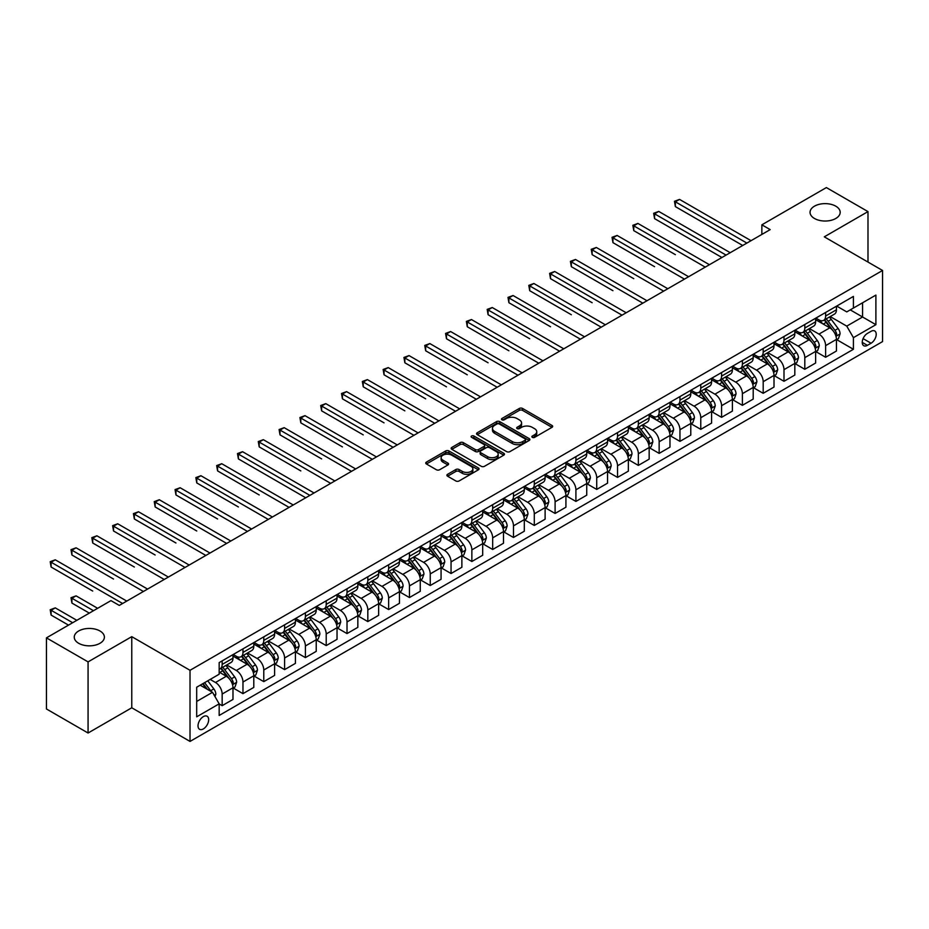 <?xml version="1.0" encoding="UTF-8"?>
<svg xmlns="http://www.w3.org/2000/svg" width="929" height="929" viewBox="0 0 929 929"><rect width="100%" height="100%" fill="white"/><g stroke="black" fill="none" stroke-linecap="round" stroke-linejoin="round"><path stroke-width="1.39" d="M532.34 437.35A1.614 0.929 0 0 0 534.628 437.35L551.989 427.328A2.311 1.335 0 0 0 552.674 426.388A2.311 1.335 0 0 0 551.989 425.447L522.574 408.458A2.311 1.335 0 0 0 519.311 408.458L501.95 418.48A1.614 0.929 0 0 0 501.474 419.142A1.614 0.929 0 0 0 501.95 419.803A1.614 0.929 0 0 0 504.238 419.803L506.479 418.503A7.397 4.273 0 0 1 516.942 418.503L519.392 419.92A7.397 4.273 0 0 1 521.564 422.939A7.397 4.273 0 0 1 519.392 425.958L517.151 427.259A1.614 0.929 0 0 0 516.675 427.921A1.614 0.929 0 0 0 517.151 428.583A1.614 0.929 0 0 0 519.439 428.583L521.68 427.282A7.397 4.273 0 0 1 532.143 427.282L534.593 428.699A7.397 4.273 0 0 1 536.753 431.718A7.397 4.273 0 0 1 534.593 434.737L532.34 436.026A1.614 0.929 0 0 0 531.864 436.688A1.614 0.929 0 0 0 532.34 437.35L532.34 436.026M99.972 630.988A15.073 8.698 0 0 0 83.552 629.107A15.073 8.698 0 0 0 74.25 637.143A15.073 8.698 0 0 0 78.663 643.286A15.073 8.698 0 0 0 95.083 645.179A15.073 8.698 0 0 0 104.385 637.143A15.073 8.698 0 0 0 99.972 630.988M835.775 206.18A15.073 8.698 0 0 0 819.355 204.287A15.073 8.698 0 0 0 810.053 212.323A15.073 8.698 0 0 0 814.466 218.478A15.073 8.698 0 0 0 830.886 220.37A15.073 8.698 0 0 0 840.188 212.323A15.073 8.698 0 0 0 835.775 206.18M203.346 728.928A7.537 4.355 120 0 0 208.27 722.286A7.537 4.355 120 0 0 207.121 716.247A7.537 4.355 120 0 0 203.346 716.619A7.537 4.355 120 0 0 198.423 723.261A7.537 4.355 120 0 0 199.584 729.3A7.537 4.355 120 0 0 203.346 728.928M447.581 474.313A2.311 1.335 0 0 0 446.895 475.253A2.311 1.335 0 0 0 447.581 476.194L455.825 480.955A2.311 1.335 0 0 0 459.1 480.955L478.377 469.83A2.311 1.335 0 0 0 479.05 468.89A2.311 1.335 0 0 0 478.377 467.937L448.962 450.96A2.311 1.335 0 0 0 445.699 450.96L426.411 462.096A2.311 1.335 0 0 0 425.737 463.037A2.311 1.335 0 0 0 426.411 463.977L436.386 469.737A2.311 1.335 0 0 0 439.649 469.737L447.906 464.964A2.311 1.335 0 0 0 448.579 464.024A2.311 1.335 0 0 0 447.906 463.083L442.959 460.227A6.178 3.565 0 0 1 441.147 457.707A6.178 3.565 0 0 1 444.968 454.409A6.178 3.565 0 0 1 451.703 455.187L471.061 466.358A6.178 3.565 0 0 1 472.873 468.89A6.178 3.565 0 0 1 469.064 472.187A6.178 3.565 0 0 1 462.328 471.409L459.1 469.54A2.311 1.335 0 0 0 455.825 469.54L447.581 474.313L447.581 476.194M131.767 636.655L88.069 661.889L46.45 637.863L46.45 708.978L88.069 733.016L131.767 707.782L190.027 741.423L190.027 670.297L131.767 636.655L131.767 707.782M867.988 262.071L867.988 211.603L824.29 236.837L882.55 270.478L190.027 670.297M867.988 211.603L826.369 187.577L761.861 224.818L761.861 234.433M46.45 637.863L110.957 600.622L119.284 605.418L770.187 229.626L761.861 224.818M506.642 451.622A2.311 1.335 0 0 0 509.916 451.622L529.193 440.485A2.311 1.335 0 0 0 529.878 439.545A2.311 1.335 0 0 0 529.193 438.604L499.779 421.627A2.311 1.335 0 0 0 496.516 421.627L477.239 432.751A2.311 1.335 0 0 0 476.554 433.692A2.311 1.335 0 0 0 477.239 434.644L506.642 451.622M472.246 437.698A1.614 0.929 0 0 1 473.883 437.931L473.883 436.003L503.785 453.271A2.311 1.335 0 0 1 504.459 454.211A2.311 1.335 0 0 1 503.785 455.164L484.508 466.288A2.311 1.335 0 0 1 481.234 466.288L451.831 449.311L451.831 447.418A2.311 1.335 0 0 0 451.146 448.37A2.311 1.335 0 0 0 451.831 449.311M451.831 447.418L460.076 442.657A2.311 1.335 0 0 1 463.35 442.657L475.276 449.543A2.311 1.335 0 0 0 478.54 449.543L484.021 446.384A2.311 1.335 0 0 0 484.694 445.444A2.311 1.335 0 0 0 484.021 444.503L471.595 437.327A1.614 0.929 0 0 1 471.119 436.665A1.614 0.929 0 0 1 472.118 435.806A1.614 0.929 0 0 1 473.883 436.003M871.065 331.316L867.396 333.43A7.293 4.215 120 0 0 862.635 339.863A7.293 4.215 120 0 0 863.749 345.704A7.293 4.215 120 0 0 867.396 345.344L871.065 343.231A7.293 4.215 120 0 0 875.826 336.797A7.293 4.215 120 0 0 874.712 330.956A7.293 4.215 120 0 0 871.065 331.316M190.027 741.423L882.55 341.593L882.55 270.478M836.692 306.082L846.76 311.9L853.414 308.056L853.414 296.421L219.163 662.609L219.163 674.233L196.693 687.216L196.693 716.816L219.163 703.845L219.163 715.469L853.414 349.292L853.414 337.657L846.76 326.125L830.201 316.568M853.414 308.056L875.896 295.085L875.896 324.685L853.414 337.657M88.069 661.889L88.069 733.016M850.256 309.88L862.576 316.998L862.576 302.773L875.896 295.085M846.76 326.125L862.576 316.998L875.896 324.685M196.693 701.441L212.509 692.302L200.188 685.196M219.163 703.938L222.159 705.668L222.159 694.033A9.418 5.435 -120 0 0 215.505 682.501L210.175 679.424M222.159 705.668L232.982 699.421L232.982 687.785A9.418 5.435 -120 0 0 226.316 676.254L219.163 672.12M233.225 688.029L242.968 693.649L242.968 682.025A9.418 5.435 -120 0 0 236.314 670.494L226.746 664.967M242.968 693.649L253.791 687.402L253.791 675.778A9.418 5.435 -120 0 0 247.126 664.247L232.982 656.071M254.035 676.022L263.778 681.642L263.778 670.006A9.418 5.435 -120 0 0 257.124 658.475L247.555 652.959M263.778 681.642L274.601 675.395L274.601 663.759A9.418 5.435 -120 0 0 267.935 652.228L253.791 644.064M274.845 664.003L284.588 669.623L284.588 657.999A9.418 5.435 -120 0 0 277.922 646.468L268.365 640.94M284.588 669.623L295.41 663.376L295.41 651.752A9.418 5.435 -120 0 0 288.745 640.22L274.601 632.045M295.654 651.984L305.397 657.616L305.397 645.98A9.418 5.435 -120 0 0 298.732 634.449L289.174 628.933M305.397 657.616L316.22 651.368L316.22 639.733A9.418 5.435 -120 0 0 309.554 628.201L295.41 620.026M316.464 639.976L326.207 645.597L326.207 633.973A9.418 5.435 -120 0 0 319.541 622.43L309.984 616.914M326.207 645.597L337.03 639.349L337.03 627.725A9.418 5.435 -120 0 0 330.364 616.182L316.22 608.019M337.273 627.958L347.016 633.578L347.016 621.954A9.418 5.435 -120 0 0 340.351 610.423L330.794 604.895M347.016 633.578L357.839 627.342L357.839 615.706A9.418 5.435 -120 0 0 351.174 604.175L337.03 596M358.083 615.95L367.826 621.571L367.826 609.935A9.418 5.435 -120 0 0 361.16 598.404L351.603 592.888M367.826 621.571L378.637 615.323L378.637 603.687A9.418 5.435 -120 0 0 371.983 592.156L357.839 583.993M378.893 603.931L388.636 609.552L388.636 597.928A9.418 5.435 -120 0 0 381.97 586.396L372.413 580.869M388.636 609.552L399.447 603.304L399.447 591.68A9.418 5.435 -120 0 0 392.793 580.149L378.637 571.974M399.702 591.924L409.445 597.544L409.445 585.909A9.418 5.435 -120 0 0 402.78 574.377L393.222 568.862M409.445 597.544L420.256 591.297L420.256 579.661A9.418 5.435 -120 0 0 413.602 568.13L399.447 559.966M420.512 579.905L430.243 585.525L430.243 573.901A9.418 5.435 -120 0 0 423.589 562.37L414.032 556.843M430.243 585.525L441.066 579.278L441.066 567.654A9.418 5.435 -120 0 0 434.412 556.123L420.256 547.947M441.321 567.886L451.053 573.518L451.053 561.882A9.418 5.435 -120 0 0 444.399 550.351L434.842 544.835M451.053 573.518L461.876 567.271L461.876 555.635A9.418 5.435 -120 0 0 455.222 544.104L441.066 535.94M462.131 555.879L471.862 561.499L471.862 549.875A9.418 5.435 -120 0 0 465.208 538.332L455.651 532.816M471.862 561.499L482.685 555.252L482.685 543.628A9.418 5.435 -120 0 0 476.031 532.085L461.876 523.921M482.941 543.86L492.672 549.492L492.672 537.856A9.418 5.435 -120 0 0 486.018 526.325L476.461 520.809M492.672 549.492L503.495 543.244L503.495 531.609A9.418 5.435 -120 0 0 496.841 520.077L482.685 511.902M503.75 531.852L513.482 537.473L513.482 525.849A9.418 5.435 -120 0 0 506.828 514.306L497.259 508.79M513.482 537.473L524.304 531.225L524.304 519.601A9.418 5.435 -120 0 0 517.65 508.058L503.495 499.895M524.56 519.834L534.291 525.454L534.291 513.83A9.418 5.435 -120 0 0 527.637 502.299L518.068 496.771M534.291 525.454L545.114 519.206L545.114 507.582A9.418 5.435 -120 0 0 538.46 496.051L524.304 487.876M545.358 507.826L555.101 513.447L555.101 501.811A9.418 5.435 -120 0 0 548.447 490.28L538.878 484.764M555.101 513.447L565.924 507.199L565.924 495.563A9.418 5.435 -120 0 0 559.258 484.032L545.114 475.869M566.167 495.807L575.91 501.428L575.91 489.804A9.418 5.435 -120 0 0 569.256 478.272L559.688 472.745M575.91 501.428L586.733 495.18L586.733 483.556A9.418 5.435 -120 0 0 580.068 472.025L565.924 463.85M586.977 483.8L596.72 489.42L596.72 477.785A9.418 5.435 -120 0 0 590.066 466.253L580.497 460.738M596.72 489.42L607.543 483.173L607.543 471.537A9.418 5.435 -120 0 0 600.877 460.006L586.733 451.842M607.787 471.781L617.53 477.401L617.53 465.777A9.418 5.435 -120 0 0 610.864 454.235L601.307 448.719M617.53 477.401L628.352 471.154L628.352 459.53A9.418 5.435 -120 0 0 621.687 447.999L607.543 439.823M628.596 459.762L638.339 465.394L638.339 453.758A9.418 5.435 -120 0 0 631.674 442.227L622.116 436.711M638.339 465.394L649.162 459.147L649.162 447.511A9.418 5.435 -120 0 0 642.496 435.98L628.352 427.804M649.406 447.755L659.149 453.375L659.149 441.751A9.418 5.435 -120 0 0 652.483 430.208L642.926 424.692M659.149 453.375L669.972 447.128L669.972 435.504A9.418 5.435 -120 0 0 663.306 423.961L649.162 415.797M670.215 435.736L679.958 441.356L679.958 429.732A9.418 5.435 -120 0 0 673.293 418.201L663.736 412.673M679.958 441.356L690.781 435.109L690.781 423.485A9.418 5.435 -120 0 0 684.116 411.953L669.972 403.778M691.025 423.729L700.768 429.349L700.768 417.713A9.418 5.435 -120 0 0 694.102 406.182L684.545 400.666M700.768 429.349L711.579 423.101L711.579 411.466A9.418 5.435 -120 0 0 704.925 399.934L690.781 391.771M711.835 411.71L721.578 417.33L721.578 405.706A9.418 5.435 -120 0 0 714.912 394.175L705.355 388.647M721.578 417.33L732.389 411.082L732.389 399.458A9.418 5.435 -120 0 0 725.735 387.927L711.579 379.752M732.644 399.702L742.387 405.323L742.387 393.687A9.418 5.435 -120 0 0 735.722 382.156L726.164 376.64M742.387 405.323L753.198 399.075L753.198 387.439A9.418 5.435 -120 0 0 746.544 375.908L732.389 367.745M753.454 387.683L763.185 393.304L763.185 381.68A9.418 5.435 -120 0 0 756.531 370.148L746.974 364.621M763.185 393.304L774.008 387.056L774.008 375.432A9.418 5.435 -120 0 0 767.354 363.901L753.198 355.726M774.263 375.664L783.995 381.296L783.995 369.661A9.418 5.435 -120 0 0 777.341 358.129L767.784 352.614M783.995 381.296L794.818 375.049L794.818 363.413A9.418 5.435 -120 0 0 788.164 351.882L774.008 343.707M795.073 363.657L804.804 369.277L804.804 357.653A9.418 5.435 -120 0 0 798.15 346.111L788.593 340.595M804.804 369.277L815.627 363.03L815.627 351.406A9.418 5.435 -120 0 0 808.973 339.863L794.818 331.699M815.883 351.638L825.614 357.27L825.614 345.634A9.418 5.435 -120 0 0 818.96 334.103L809.403 328.576M825.614 357.27L836.437 351.023L836.437 339.387A9.418 5.435 -120 0 0 829.783 327.856L815.627 319.681M815.883 318.101L818.96 319.878A9.418 5.435 -120 0 0 823.663 320.342A9.418 5.435 -120 0 0 825.614 316.034L825.614 312.481M795.073 330.109L798.15 331.885A9.418 5.435 -120 0 0 802.853 332.361A9.418 5.435 -120 0 0 804.804 328.042L804.804 324.488M774.263 342.127L777.341 343.904A9.418 5.435 -120 0 0 782.044 344.369A9.418 5.435 -120 0 0 783.995 340.06L783.995 336.507M753.454 354.135L756.531 355.923A9.418 5.435 -120 0 0 761.234 356.388A9.418 5.435 -120 0 0 763.185 352.079L763.185 348.514M732.644 366.154L735.722 367.93A9.418 5.435 -120 0 0 740.436 368.395A9.418 5.435 -120 0 0 742.387 364.087L742.387 360.533M711.835 378.173L714.912 379.949A9.418 5.435 -120 0 0 719.627 380.414A9.418 5.435 -120 0 0 721.578 376.106L721.578 372.541M691.025 390.18L694.102 391.957A9.418 5.435 -120 0 0 698.817 392.421A9.418 5.435 -120 0 0 700.768 388.113L700.768 384.56M670.215 402.199L673.293 403.976A9.418 5.435 -120 0 0 678.007 404.44A9.418 5.435 -120 0 0 679.958 400.132L679.958 396.578M649.406 414.206L652.483 415.983A9.418 5.435 -120 0 0 657.198 416.459A9.418 5.435 -120 0 0 659.149 412.139L659.149 408.586M628.596 426.225L631.674 428.002A9.418 5.435 -120 0 0 636.388 428.466A9.418 5.435 -120 0 0 638.339 424.158L638.339 420.605M607.787 438.233L610.864 440.021A9.418 5.435 -120 0 0 615.579 440.485A9.418 5.435 -120 0 0 617.53 436.166L617.53 432.612M586.977 450.251L590.066 452.028A9.418 5.435 -120 0 0 594.769 452.493A9.418 5.435 -120 0 0 596.72 448.184L596.72 444.631M566.167 462.27L569.256 464.047A9.418 5.435 -120 0 0 573.959 464.512A9.418 5.435 -120 0 0 575.91 460.203L575.91 456.638M545.358 474.278L548.447 476.054A9.418 5.435 -120 0 0 553.15 476.519A9.418 5.435 -120 0 0 555.101 472.211L555.101 468.657M524.56 486.297L527.637 488.073A9.418 5.435 -120 0 0 532.34 488.538A9.418 5.435 -120 0 0 534.291 484.23L534.291 480.665M503.75 498.304L506.828 500.081A9.418 5.435 -120 0 0 511.531 500.557A9.418 5.435 -120 0 0 513.482 496.237L513.482 492.684M482.941 510.323L486.018 512.1A9.418 5.435 -120 0 0 490.721 512.564A9.418 5.435 -120 0 0 492.672 508.256L492.672 504.702M462.131 522.33L465.208 524.119A9.418 5.435 -120 0 0 469.911 524.583A9.418 5.435 -120 0 0 471.862 520.263L471.862 516.71M441.321 534.349L444.399 536.126A9.418 5.435 -120 0 0 449.102 536.59A9.418 5.435 -120 0 0 451.053 532.282L451.053 528.729M420.512 546.368L423.589 548.145A9.418 5.435 -120 0 0 428.304 548.609A9.418 5.435 -120 0 0 430.243 544.301L430.243 540.736M399.702 558.375L402.78 560.152A9.418 5.435 -120 0 0 407.494 560.617A9.418 5.435 -120 0 0 409.445 556.308L409.445 552.755M378.893 570.394L381.97 572.171A9.418 5.435 -120 0 0 386.685 572.636A9.418 5.435 -120 0 0 388.636 568.327L388.636 564.762M358.083 582.402L361.16 584.178A9.418 5.435 -120 0 0 365.875 584.643A9.418 5.435 -120 0 0 367.826 580.335L367.826 576.781M337.273 594.421L340.351 596.197A9.418 5.435 -120 0 0 345.065 596.662A9.418 5.435 -120 0 0 347.016 592.354L347.016 588.8M316.464 606.428L319.541 608.205A9.418 5.435 -120 0 0 324.256 608.681A9.418 5.435 -120 0 0 326.207 604.361L326.207 600.808M295.654 618.447L298.732 620.224A9.418 5.435 -120 0 0 303.446 620.688A9.418 5.435 -120 0 0 305.397 616.38L305.397 612.826M274.845 630.454L277.922 632.243A9.418 5.435 -120 0 0 282.637 632.707A9.418 5.435 -120 0 0 284.588 628.399L284.588 624.834M254.035 642.473L257.124 644.25A9.418 5.435 -120 0 0 261.827 644.714A9.418 5.435 -120 0 0 263.778 640.406L263.778 636.853M233.225 654.492L236.314 656.269A9.418 5.435 -120 0 0 241.017 656.733A9.418 5.435 -120 0 0 242.968 652.425L242.968 648.86M836.692 339.631L853.414 349.292M823.663 320.342L834.486 314.095A9.418 5.435 -120 0 0 836.437 309.787L836.437 306.233M802.853 332.361L813.676 326.114A9.418 5.435 -120 0 0 815.627 321.794L815.627 318.241M782.044 344.369L792.867 338.121A9.418 5.435 -120 0 0 794.818 333.813L794.818 330.259M761.234 356.388L772.057 350.14A9.418 5.435 -120 0 0 774.008 345.832L774.008 342.267M740.436 368.395L751.247 362.147A9.418 5.435 -120 0 0 753.198 357.839L753.198 354.286M719.627 380.414L730.438 374.166A9.418 5.435 -120 0 0 732.389 369.858L732.389 366.293M698.817 392.421L709.628 386.174A9.418 5.435 -120 0 0 711.579 381.865L711.579 378.312M678.007 404.44L688.83 398.193A9.418 5.435 -120 0 0 690.781 393.884L690.781 390.331M657.198 416.459L668.021 410.212A9.418 5.435 -120 0 0 669.972 405.892L669.972 402.338M636.388 428.466L647.211 422.219A9.418 5.435 -120 0 0 649.162 417.911L649.162 414.357M615.579 440.485L626.401 434.238A9.418 5.435 -120 0 0 628.352 429.93L628.352 426.365M594.769 452.493L605.592 446.245A9.418 5.435 -120 0 0 607.543 441.937L607.543 438.383M573.959 464.512L584.782 458.264A9.418 5.435 -120 0 0 586.733 453.956L586.733 450.391M553.15 476.519L563.973 470.271A9.418 5.435 -120 0 0 565.924 465.963L565.924 462.41M532.34 488.538L543.163 482.29A9.418 5.435 -120 0 0 545.114 477.982L545.114 474.429M511.531 500.557L522.353 494.309A9.418 5.435 -120 0 0 524.304 489.989L524.304 486.436M490.721 512.564L501.544 506.317A9.418 5.435 -120 0 0 503.495 502.008L503.495 498.455M469.911 524.583L480.734 518.336A9.418 5.435 -120 0 0 482.685 514.016L482.685 510.462M449.102 536.59L459.925 530.343A9.418 5.435 -120 0 0 461.876 526.035L461.876 522.481M428.304 548.609L439.115 542.362A9.418 5.435 -120 0 0 441.066 538.054L441.066 534.489M407.494 560.617L418.305 554.369A9.418 5.435 -120 0 0 420.256 550.061L420.256 546.507M386.685 572.636L397.496 566.388A9.418 5.435 -120 0 0 399.447 562.08L399.447 558.515M365.875 584.643L376.698 578.407A9.418 5.435 -120 0 0 378.637 574.087L378.637 570.534M345.065 596.662L355.888 590.414A9.418 5.435 -120 0 0 357.839 586.106L357.839 582.553M324.256 608.681L335.079 602.433A9.418 5.435 -120 0 0 337.03 598.113L337.03 594.56M303.446 620.688L314.269 614.441A9.418 5.435 -120 0 0 316.22 610.132L316.22 606.579M282.637 632.707L293.459 626.46A9.418 5.435 -120 0 0 295.41 622.151L295.41 618.586M261.827 644.714L272.65 638.467A9.418 5.435 -120 0 0 274.601 634.159L274.601 630.605M241.017 656.733L251.84 650.486A9.418 5.435 -120 0 0 253.791 646.178L253.791 642.613M219.163 669.124A9.418 5.435 -120 0 0 220.208 668.741L231.031 662.493A9.418 5.435 -120 0 0 232.982 658.185L232.982 654.631M220.208 668.741A9.418 5.435 -120 0 0 222.159 664.432L222.159 660.879M212.509 692.302L219.163 703.845M532.991 437.582L534.593 436.653A7.397 4.273 0 0 0 536.753 433.634L536.753 431.718M521.564 422.939L521.564 424.867A7.397 4.273 0 0 1 519.392 427.886L517.79 428.803M551.965 427.352L522.574 410.386A2.311 1.335 0 0 0 519.311 410.386L502.601 420.036M529.17 440.509L499.779 423.543A2.311 1.335 0 0 0 496.516 423.543L477.262 434.656M525.117 440.207A1.614 0.929 0 0 0 525.582 439.545A1.614 0.929 0 0 0 525.117 438.883L499.291 423.984A1.614 0.929 0 0 0 497.003 423.984L494.634 425.343A7.397 4.273 0 0 0 492.475 428.362A7.397 4.273 0 0 0 494.634 431.381L512.285 441.577A7.397 4.273 0 0 0 522.737 441.577L525.117 440.207L525.117 442.123A1.614 0.929 0 0 0 525.582 441.472L525.582 439.545M492.475 428.362L492.475 430.29A7.397 4.273 0 0 0 494.634 433.309L494.634 431.381M525.117 442.123L522.737 443.493A7.397 4.273 0 0 1 512.285 443.493L494.634 433.309M451.854 449.322L460.076 444.585L460.076 442.657M484.694 445.444L484.694 447.36A2.311 1.335 0 0 1 484.021 448.312L478.54 451.471A2.311 1.335 0 0 1 475.276 451.471L463.35 444.585A2.311 1.335 0 0 0 460.076 444.585M473.883 437.931L503.762 455.175M487.655 456.696A6.178 3.565 0 0 0 494.391 457.463A6.178 3.565 0 0 0 498.199 454.165A6.178 3.565 0 0 0 496.388 451.645L489.571 447.708A2.311 1.335 0 0 0 486.308 447.708L480.827 450.867A2.311 1.335 0 0 0 480.154 451.808A2.311 1.335 0 0 0 480.827 452.748L487.655 456.696L487.655 458.612A6.178 3.565 0 0 0 494.391 459.39A6.178 3.565 0 0 0 498.199 456.093L498.199 454.165M480.154 451.808L480.154 453.735A2.311 1.335 0 0 0 480.827 454.676L480.827 452.748M487.655 458.612L480.827 454.676M472.873 468.89L472.873 470.806A6.178 3.565 0 0 1 469.064 474.104A6.178 3.565 0 0 1 462.328 473.325L459.1 471.467A2.311 1.335 0 0 0 455.825 471.467L447.604 476.217M441.147 457.707L441.147 459.623A6.178 3.565 0 0 0 442.959 462.154L442.959 460.227M447.906 463.083L447.906 464.964L442.959 462.154M478.342 469.842L448.962 452.887A2.311 1.335 0 0 0 445.699 452.887L426.446 464.001M836.437 339.77L838.434 338.62L840.095 333.813A6.236 3.6 -120 0 0 838.109 328.506L831.304 319.425A18.011 10.393 -120 0 0 829.342 317.068M822.571 323.698A18.011 10.393 -120 0 0 818.89 319.831M835.868 335.95L836.727 334.08A6.236 3.6 -120 0 0 834.95 330.329L828.145 321.248A18.011 10.393 -120 0 0 826.183 318.891M824.499 319.866A14.945 8.628 60 0 1 826.961 322.653L832.709 330.329M675.371 254.662L633.764 230.636L633.764 225.828L637.921 223.424L709.419 264.707M824.186 320.052A18.011 10.393 60 0 1 826.148 322.398L830.665 328.436M746.881 243.084L675.371 201.802L679.54 199.398L751.038 240.681M742.712 245.488L675.371 206.61L675.371 201.802L674.466 201.279L679.54 199.398M675.371 206.61L674.466 201.279M815.627 351.789L817.625 350.628L819.285 345.832A6.236 3.6 -120 0 0 817.299 340.513L810.494 331.432A18.011 10.393 -120 0 0 808.532 329.075M801.762 335.706A18.011 10.393 -120 0 0 798.081 331.85M815.058 347.969L815.917 346.087A6.236 3.6 -120 0 0 814.141 342.337L807.336 333.256A18.011 10.393 -120 0 0 805.373 330.91M803.69 331.874A14.945 8.628 60 0 1 806.151 334.661L811.9 342.348M654.573 266.681L612.954 242.655L612.954 237.847L617.111 235.443L688.61 276.726M803.376 332.059A18.011 10.393 60 0 1 805.338 334.417L809.856 340.455M794.818 363.796L796.815 362.647L798.487 357.839A6.236 3.6 -120 0 0 796.49 352.532L789.685 343.451A18.011 10.393 -120 0 0 787.722 341.094M780.964 347.725A18.011 10.393 -120 0 0 777.271 343.869M794.249 359.976L795.108 358.106A6.236 3.6 -120 0 0 793.331 354.355L786.526 345.274A18.011 10.393 -120 0 0 784.564 342.917M782.88 343.893A14.945 8.628 60 0 1 785.342 346.68L791.09 354.367M633.764 278.688L592.145 254.662L592.145 249.855L596.302 247.462L667.8 288.733M782.566 344.078A18.011 10.393 60 0 1 784.529 346.424L789.046 352.463M774.008 375.815L776.005 374.666L777.678 369.858A6.236 3.6 -120 0 0 775.68 364.54L768.875 355.459A18.011 10.393 -120 0 0 766.913 353.113M760.154 359.732A18.011 10.393 -120 0 0 756.461 355.877M773.439 371.995L774.31 370.125A6.236 3.6 -120 0 0 772.522 366.363L765.717 357.293A18.011 10.393 -120 0 0 763.754 354.936M762.07 355.9A14.945 8.628 60 0 1 764.532 358.687L770.28 366.374M612.954 290.707L571.335 266.681L571.335 261.873L575.492 259.47L646.99 300.752M761.757 356.086A18.011 10.393 60 0 1 763.719 358.443L768.237 364.482M726.072 255.092L654.573 213.821L658.731 211.417L730.229 252.7M721.903 257.496L654.573 218.629L654.573 213.821L653.656 213.287L658.731 211.417M654.573 218.629L653.656 213.287M705.262 267.111L632.846 225.306L637.921 223.424M633.764 230.636L632.846 225.306M684.452 279.13L612.037 237.313L617.111 235.443M612.954 242.655L612.037 237.313M753.198 387.823L755.196 386.673L756.868 381.865A6.236 3.6 -120 0 0 754.871 376.559L748.066 367.478A18.011 10.393 -120 0 0 746.103 365.12M739.345 371.751A18.011 10.393 -120 0 0 735.652 367.896M752.629 384.002L753.5 382.133A6.236 3.6 -120 0 0 751.712 378.382L744.907 369.301A18.011 10.393 -120 0 0 742.945 366.943M741.272 367.919A14.945 8.628 60 0 1 743.723 370.706L749.482 378.393M592.145 302.726L550.525 278.688L550.525 273.892L554.683 271.489L626.181 312.759M740.947 368.105A18.011 10.393 60 0 1 742.91 370.45L747.427 376.489M663.643 291.137L591.227 249.332L596.302 247.462M592.145 254.662L591.227 249.332M732.389 399.842L734.386 398.692L736.058 393.884A6.236 3.6 -120 0 0 734.061 388.566L727.268 379.485A18.011 10.393 -120 0 0 725.294 377.139M718.535 383.77A18.011 10.393 -120 0 0 714.842 379.903M731.82 396.021L732.691 394.151A6.236 3.6 -120 0 0 730.902 390.401L724.097 381.32A18.011 10.393 -120 0 0 722.135 378.962M720.463 379.926A14.945 8.628 60 0 1 722.913 382.725L728.673 390.401M571.335 314.734L529.716 290.707L529.716 285.9L533.873 283.496L605.371 324.778M720.138 380.112A18.011 10.393 60 0 1 722.1 382.469L726.629 388.508M642.833 303.156L570.418 261.339L575.492 259.47M571.335 266.681L570.418 261.339M711.579 411.861L713.577 410.699L715.249 405.892A6.236 3.6 -120 0 0 713.251 400.585L706.458 391.504A18.011 10.393 -120 0 0 704.484 389.146M697.725 395.777A18.011 10.393 -120 0 0 694.033 391.922M711.022 408.028L711.881 406.159A6.236 3.6 -120 0 0 710.093 402.408L703.288 393.327A18.011 10.393 -120 0 0 701.325 390.981M699.653 391.945A14.945 8.628 60 0 1 702.103 394.732L707.863 402.42M550.525 326.753L508.906 302.726L508.906 297.919L513.063 295.515L584.562 336.797M699.328 392.131A18.011 10.393 60 0 1 701.29 394.488L705.819 400.515M622.024 315.163L549.608 273.358L554.683 271.489M550.525 278.688L549.608 273.358M690.781 423.868L692.779 422.718L694.439 417.911A6.236 3.6 -120 0 0 692.442 412.592L685.648 403.523A18.011 10.393 -120 0 0 683.674 401.165M676.916 407.796A18.011 10.393 -120 0 0 673.223 403.929M690.212 420.047L691.071 418.178A6.236 3.6 -120 0 0 689.283 414.427L682.478 405.346A18.011 10.393 -120 0 0 680.516 402.989M678.844 403.952A14.945 8.628 60 0 1 681.294 406.751L687.054 414.427M529.716 338.76L488.097 314.734L488.097 309.926L492.254 307.522L563.764 348.805M678.518 404.138A18.011 10.393 60 0 1 680.481 406.496L685.01 412.534M601.214 327.182L528.798 285.377L533.873 283.496M529.716 290.707L528.798 285.377M669.972 435.887L671.969 434.726L673.63 429.93A6.236 3.6 -120 0 0 671.632 424.611L664.839 415.53A18.011 10.393 -120 0 0 662.865 413.173M656.106 419.803A18.011 10.393 -120 0 0 652.413 415.948M669.403 432.066L670.262 430.185A6.236 3.6 -120 0 0 668.474 426.434L661.669 417.353A18.011 10.393 -120 0 0 659.706 415.008M658.034 415.971A14.945 8.628 60 0 1 660.484 418.758L666.244 426.446M508.906 350.779L467.287 326.753L467.287 321.945L471.456 319.541L542.954 360.824M657.709 416.157A18.011 10.393 60 0 1 659.671 418.514L664.2 424.553M580.404 339.19L507.989 297.385L513.063 295.515M508.906 302.726L507.989 297.385M649.162 447.894L651.159 446.744L652.82 441.937A6.236 3.6 -120 0 0 650.834 436.63L644.029 427.549A18.011 10.393 -120 0 0 642.067 425.192M635.297 431.822A18.011 10.393 -120 0 0 631.604 427.967M648.593 444.074L649.452 442.204A6.236 3.6 -120 0 0 647.664 438.453L640.859 429.372A18.011 10.393 -120 0 0 638.897 427.015M637.224 427.99A14.945 8.628 60 0 1 639.675 430.777L645.434 438.465M488.097 362.786L446.477 338.76L446.477 333.952L450.646 331.548L522.144 372.831M636.899 428.176A18.011 10.393 60 0 1 638.862 430.522L643.391 436.56M559.595 351.208L487.179 309.403L492.254 307.522M488.097 314.734L487.179 309.403M628.352 459.913L630.35 458.763L632.01 453.956A6.236 3.6 -120 0 0 630.025 448.637L623.22 439.556A18.011 10.393 -120 0 0 621.257 437.211M614.487 443.83A18.011 10.393 -120 0 0 610.806 439.974M627.783 456.093L628.643 454.223A6.236 3.6 -120 0 0 626.854 450.46L620.049 441.391A18.011 10.393 -120 0 0 618.087 439.034M616.415 439.998A14.945 8.628 60 0 1 618.865 442.785L624.625 450.472M467.287 374.805L425.668 350.779L425.668 345.971L429.837 343.567L501.335 384.85M616.09 440.183A18.011 10.393 60 0 1 618.052 442.541L622.581 448.579M538.785 363.227L466.37 321.411L471.456 319.541M467.287 326.753L466.37 321.411M607.543 471.92L609.54 470.771L611.201 465.963A6.236 3.6 -120 0 0 609.215 460.656L602.41 451.575A18.011 10.393 -120 0 0 600.448 449.218M593.677 455.849A18.011 10.393 -120 0 0 589.996 451.993M606.974 468.1L607.833 466.23A6.236 3.6 -120 0 0 606.045 462.479L599.251 453.398A18.011 10.393 -120 0 0 597.277 451.041M595.605 452.017A14.945 8.628 60 0 1 598.055 454.804L603.815 462.491M446.477 386.824L404.858 362.786L404.858 357.99L409.027 355.586L480.525 396.857M595.28 452.202A18.011 10.393 60 0 1 597.254 454.548L601.771 460.587M517.976 375.235L445.56 333.43L450.646 331.548M446.477 338.76L445.56 333.43M586.733 483.939L588.731 482.79L590.391 477.982A6.236 3.6 -120 0 0 588.405 472.664L581.6 463.583A18.011 10.393 -120 0 0 579.638 461.237M572.868 467.868A18.011 10.393 -120 0 0 569.187 464.001M586.164 480.119L587.023 478.249A6.236 3.6 -120 0 0 585.235 474.498L578.442 465.417A18.011 10.393 -120 0 0 576.468 463.06M574.796 464.024A14.945 8.628 60 0 1 577.246 466.822L583.006 474.498M425.668 398.831L384.049 374.805L384.049 369.997L388.217 367.594L459.716 408.876M574.47 464.21A18.011 10.393 60 0 1 576.444 466.567L580.962 472.606M497.166 387.254L424.75 345.437L429.837 343.567M425.668 350.779L424.75 345.437M565.924 495.958L567.921 494.797L569.582 489.989A6.236 3.6 -120 0 0 567.596 484.683L560.791 475.602A18.011 10.393 -120 0 0 558.828 473.244M552.058 479.875A18.011 10.393 -120 0 0 548.377 476.02M565.355 492.126L566.214 490.257A6.236 3.6 -120 0 0 564.426 486.506L557.632 477.425A18.011 10.393 -120 0 0 555.658 475.079M553.986 476.043A14.945 8.628 60 0 1 556.436 478.83L562.196 486.517M404.858 410.85L363.239 386.812L363.239 382.016L367.408 379.613L438.906 420.883M553.661 476.229A18.011 10.393 60 0 1 555.635 478.586L560.152 484.613M476.356 399.261L403.941 357.456L409.027 355.586M404.858 362.786L403.941 357.456M545.114 507.966L547.111 506.816L548.772 502.008A6.236 3.6 -120 0 0 546.786 496.69L539.981 487.62A18.011 10.393 -120 0 0 538.019 485.263M531.249 491.894A18.011 10.393 -120 0 0 527.567 488.027M544.545 504.145L545.404 502.275A6.236 3.6 -120 0 0 543.616 498.525L536.823 489.444A18.011 10.393 -120 0 0 534.849 487.086M533.176 488.05A14.945 8.628 60 0 1 535.627 490.849L541.386 498.525M384.049 422.858L342.441 398.831L342.441 394.024L346.598 391.62L418.096 432.902M532.851 488.236A18.011 10.393 60 0 1 534.825 490.593L539.343 496.632M455.547 411.28L383.143 369.475L388.217 367.594M384.049 374.805L383.143 369.475M524.304 519.985L526.302 518.823L527.962 514.016A6.236 3.6 -120 0 0 525.977 508.709L519.172 499.628A18.011 10.393 -120 0 0 517.209 497.27M510.439 503.901A18.011 10.393 -120 0 0 506.758 500.046M523.735 516.164L524.595 514.283A6.236 3.6 -120 0 0 522.818 510.532L516.013 501.451A18.011 10.393 -120 0 0 514.051 499.105M512.367 500.069A14.945 8.628 60 0 1 514.829 502.856L520.577 510.544M363.239 434.877L321.631 410.85L321.631 406.043L325.789 403.639L397.287 444.921M512.053 500.255A18.011 10.393 60 0 1 514.016 502.612L518.533 508.639M434.749 423.287L362.333 381.482L367.408 379.613M363.239 386.812L362.333 381.482M503.495 531.992L505.492 530.842L507.153 526.035A6.236 3.6 -120 0 0 505.167 520.728L498.362 511.647A18.011 10.393 -120 0 0 496.4 509.289M489.629 515.92A18.011 10.393 -120 0 0 485.948 512.065M502.926 528.171L503.785 526.302A6.236 3.6 -120 0 0 502.008 522.551L495.203 513.47A18.011 10.393 -120 0 0 493.241 511.113M491.557 512.088A14.945 8.628 60 0 1 494.019 514.875L499.767 522.551M342.441 446.884L300.822 422.858L300.822 418.05L304.979 415.646L376.477 456.929M491.244 512.274A18.011 10.393 60 0 1 493.206 514.62L497.723 520.658M413.939 435.306L341.524 393.501L346.598 391.62M342.441 398.831L341.524 393.501M482.685 544.011L484.683 542.85L486.343 538.054A6.236 3.6 -120 0 0 484.357 532.735L477.552 523.654A18.011 10.393 -120 0 0 475.59 521.308M468.831 527.927A18.011 10.393 -120 0 0 465.139 524.072M482.116 540.19L482.975 538.309A6.236 3.6 -120 0 0 481.199 534.558L474.394 525.477A18.011 10.393 -120 0 0 472.431 523.132M470.748 524.095A14.945 8.628 60 0 1 473.209 526.882L478.958 534.57M321.631 458.903L280.012 434.877L280.012 430.069L284.169 427.665L355.668 468.948M470.434 524.281A18.011 10.393 60 0 1 472.396 526.638L476.914 532.677M393.13 447.325L320.714 405.508L325.789 403.639M321.631 410.85L320.714 405.508M461.876 556.018L463.873 554.868L465.545 550.061A6.236 3.6 -120 0 0 463.548 544.754L456.743 535.673A18.011 10.393 -120 0 0 454.78 533.316M448.022 539.946A18.011 10.393 -120 0 0 444.329 536.091M461.307 552.198L462.166 550.328A6.236 3.6 -120 0 0 460.389 546.577L453.584 537.496A18.011 10.393 -120 0 0 451.622 535.139M449.938 536.114A14.945 8.628 60 0 1 452.4 538.901L458.148 546.589M300.822 470.91L259.203 446.884L259.203 442.076L263.36 439.684L334.858 480.955M449.624 536.3A18.011 10.393 60 0 1 451.587 538.646L456.104 544.684M372.32 459.332L299.904 417.527L304.979 415.646M300.822 422.858L299.904 417.527M441.066 568.037L443.063 566.887L444.736 562.08A6.236 3.6 -120 0 0 442.738 556.761L435.933 547.68A18.011 10.393 -120 0 0 433.971 545.335M427.212 551.965A18.011 10.393 -120 0 0 423.519 548.098M440.497 564.217L441.368 562.347A6.236 3.6 -120 0 0 439.58 558.584L432.775 549.515A18.011 10.393 -120 0 0 430.812 547.158M429.128 548.122A14.945 8.628 60 0 1 431.59 550.909L437.338 558.596M280.012 482.929L305.722 497.781M428.815 548.307A18.011 10.393 60 0 1 430.777 550.665L435.295 556.703M351.51 471.351L279.095 429.535L284.169 427.665M280.012 434.877L279.095 429.535M420.256 580.044L422.254 578.895L423.926 574.087A6.236 3.6 -120 0 0 421.929 568.78L415.124 559.699A18.011 10.393 -120 0 0 413.161 557.342M406.403 563.973A18.011 10.393 -120 0 0 402.71 560.117M419.687 576.224L420.558 574.354A6.236 3.6 -120 0 0 418.77 570.603L411.965 561.522A18.011 10.393 -120 0 0 410.003 559.165M408.33 560.141A14.945 8.628 60 0 1 410.781 562.928L416.54 570.615M259.203 494.948L217.583 470.91L217.583 466.114L221.741 463.71L293.239 504.981M408.005 560.326A18.011 10.393 60 0 1 409.968 562.672L414.485 568.711M330.701 483.359L258.285 441.554L263.36 439.684M259.203 446.884L258.285 441.554M399.447 592.063L401.444 590.914L403.116 586.106A6.236 3.6 -120 0 0 401.119 580.788L394.326 571.707A18.011 10.393 -120 0 0 392.352 569.361M385.593 575.992A18.011 10.393 -120 0 0 381.9 572.125M398.878 588.243L399.749 586.373A6.236 3.6 -120 0 0 397.96 582.622L391.155 573.541A18.011 10.393 -120 0 0 389.193 571.184M387.521 572.148A14.945 8.628 60 0 1 389.971 574.946L395.731 582.622M238.393 506.955L196.774 482.929L196.774 478.121L200.931 475.718L272.429 517M387.196 572.334A18.011 10.393 60 0 1 389.158 574.691L393.687 580.73M309.891 495.378L238.393 454.095L242.55 451.691L314.048 492.974M305.734 497.781L238.393 458.903L238.393 454.095L237.476 453.573L242.55 451.691M238.393 458.903L237.476 453.573M378.637 604.082L380.635 602.921L382.307 598.113A6.236 3.6 -120 0 0 380.309 592.807L373.516 583.726A18.011 10.393 -120 0 0 371.542 581.368M364.783 587.999A18.011 10.393 -120 0 0 361.091 584.144M378.08 600.262L378.939 598.381A6.236 3.6 -120 0 0 377.151 594.63L370.346 585.549A18.011 10.393 -120 0 0 368.383 583.203M366.711 584.167A14.945 8.628 60 0 1 369.161 586.954L374.921 594.641M217.583 518.974L175.964 494.948L175.964 490.14L180.121 487.737L251.62 529.019M366.386 584.353A18.011 10.393 60 0 1 368.348 586.71L372.877 592.737M289.082 507.385L216.666 465.58L221.741 463.71M217.583 470.91L216.666 465.58M357.839 616.09L359.837 614.94L361.497 610.132A6.236 3.6 -120 0 0 359.5 604.825L352.706 595.744A18.011 10.393 -120 0 0 350.732 593.387M343.974 600.018A18.011 10.393 -120 0 0 340.281 596.151M357.27 612.269L358.129 610.399A6.236 3.6 -120 0 0 356.341 606.649L349.536 597.568A18.011 10.393 -120 0 0 347.574 595.21M345.902 596.186A14.945 8.628 60 0 1 348.352 598.973L354.112 606.649M196.774 530.982L155.155 506.955L155.155 502.148L159.312 499.744L230.822 541.026M345.576 596.372A18.011 10.393 60 0 1 347.539 598.717L352.068 604.756M268.272 519.404L195.856 477.599L200.931 475.718M196.774 482.929L195.856 477.599M337.03 628.109L339.027 626.947L340.688 622.151A6.236 3.6 -120 0 0 338.69 616.833L331.897 607.752A18.011 10.393 -120 0 0 329.934 605.394M323.164 612.025A18.011 10.393 -120 0 0 319.471 608.17M336.461 624.288L337.32 622.407A6.236 3.6 -120 0 0 335.532 618.656L328.727 609.575A18.011 10.393 -120 0 0 326.764 607.229M325.092 608.193A14.945 8.628 60 0 1 327.542 610.98L333.302 618.668M175.964 543L134.345 518.974L134.345 514.167L138.514 511.763L210.012 553.045M324.767 608.379A18.011 10.393 60 0 1 326.729 610.736L331.258 616.775M247.462 531.411L175.047 489.606L180.121 487.737M175.964 494.948L175.047 489.606M316.22 640.116L318.217 638.966L319.878 634.159A6.236 3.6 -120 0 0 317.892 628.852L311.087 619.771A18.011 10.393 -120 0 0 309.125 617.413M302.355 624.044A18.011 10.393 -120 0 0 298.673 620.189M315.651 636.295L316.51 634.426A6.236 3.6 -120 0 0 314.722 630.675L307.917 621.594A18.011 10.393 -120 0 0 305.955 619.237M304.282 620.212A14.945 8.628 60 0 1 306.733 622.999L312.492 630.686M155.155 555.008L113.535 530.982L113.535 526.174L117.704 523.782L189.202 565.053M303.957 620.398A18.011 10.393 60 0 1 305.92 622.744L310.449 628.782M226.653 543.43L154.237 501.625L159.312 499.744M155.155 506.955L154.237 501.625M295.41 652.135L297.408 650.985L299.068 646.178A6.236 3.6 -120 0 0 297.083 640.859L290.278 631.778A18.011 10.393 -120 0 0 288.315 629.432M281.545 636.051A18.011 10.393 -120 0 0 277.864 632.196M294.841 648.314L295.701 646.445A6.236 3.6 -120 0 0 293.912 642.682L287.107 633.613A18.011 10.393 -120 0 0 285.145 631.255M283.473 632.219A14.945 8.628 60 0 1 285.923 635.006L291.683 642.694M134.345 567.027L92.726 543L92.726 538.193L96.895 535.789L168.393 577.072M283.148 632.405A18.011 10.393 60 0 1 285.11 634.762L289.639 640.801M205.843 555.449L133.428 513.632L138.514 511.763M134.345 518.974L133.428 513.632M274.601 664.142L276.598 662.992L278.259 658.185A6.236 3.6 -120 0 0 276.273 652.878L269.468 643.797A18.011 10.393 -120 0 0 267.506 641.44M260.735 648.07A18.011 10.393 -120 0 0 257.054 644.215M274.032 660.322L274.891 658.452A6.236 3.6 -120 0 0 273.103 654.701L266.309 645.62A18.011 10.393 -120 0 0 264.335 643.263M262.663 644.238A14.945 8.628 60 0 1 265.113 647.025L270.873 654.713M113.535 579.046L71.916 555.008L71.916 550.212L76.085 547.808L147.583 589.079M262.338 644.424A18.011 10.393 60 0 1 264.312 646.77L268.829 652.808M185.034 567.456L112.618 525.651L117.704 523.782M113.535 530.982L112.618 525.651M253.791 676.161L255.789 675.011L257.449 670.204A6.236 3.6 -120 0 0 255.463 664.885L248.658 655.804A18.011 10.393 -120 0 0 246.696 653.459M239.926 660.089A18.011 10.393 -120 0 0 236.245 656.222M253.222 672.341L254.081 670.471A6.236 3.6 -120 0 0 252.293 666.72L245.5 657.639A18.011 10.393 -120 0 0 243.526 655.282M241.854 656.246A14.945 8.628 60 0 1 244.304 659.044L250.064 666.72M92.726 591.053L51.107 567.027L51.107 562.219L55.275 559.815L126.774 601.098M241.528 656.431A18.011 10.393 60 0 1 243.503 658.789L248.02 664.827M164.224 579.475L91.808 537.659L96.895 535.789M92.726 543L91.808 537.659M232.982 688.18L234.979 687.019L236.64 682.211A6.236 3.6 -120 0 0 234.654 676.904L227.849 667.823A18.011 10.393 -120 0 0 225.886 665.466M232.413 684.348L233.272 682.478A6.236 3.6 -120 0 0 231.484 678.727L224.69 669.646A18.011 10.393 -120 0 0 222.716 667.301M221.044 668.265A14.945 8.628 60 0 1 223.494 671.052L229.254 678.739M97.638 608.309L76.085 595.861L71.916 598.264L71.916 603.072L89.312 613.117M220.719 668.45A18.011 10.393 60 0 1 222.693 670.808L227.21 676.835M71.916 603.072L70.999 597.73L93.481 610.713M70.999 597.73L76.085 595.861M143.414 591.483L70.999 549.678L76.085 547.808M71.916 555.008L70.999 549.678M215.005 696.634L215.83 694.23A6.236 3.6 -120 0 0 213.844 688.912L207.771 680.818M76.828 620.317L55.275 607.88L51.107 610.272L51.107 615.079L68.502 625.124M211.243 691.582A6.236 3.6 -120 0 0 210.674 690.746L204.612 682.641M203.045 683.547L207.411 689.364M202.615 683.79L206.308 688.737M51.107 615.079L50.201 609.749L72.671 622.72M50.201 609.749L55.275 607.88M122.605 603.502L50.201 561.697L55.275 559.815M51.107 567.027L50.201 561.697M215.505 682.501L226.316 676.254M236.314 670.494L247.126 664.247M257.124 658.475L267.935 652.228M277.922 646.468L288.745 640.22M298.732 634.449L309.554 628.201M319.541 622.43L330.364 616.182M340.351 610.423L351.174 604.175M361.16 598.404L371.983 592.156M381.97 586.396L392.793 580.149M402.78 574.377L413.602 568.13M423.589 562.37L434.412 556.123M444.399 550.351L455.222 544.104M465.208 538.332L476.031 532.085M486.018 526.325L496.841 520.077M506.828 514.306L517.65 508.058M527.637 502.299L538.46 496.051M548.447 490.28L559.258 484.032M569.256 478.272L580.068 472.025M590.066 466.253L600.877 460.006M610.864 454.235L621.687 447.999M631.674 442.227L642.496 435.98M652.483 430.208L663.306 423.961M673.293 418.201L684.116 411.953M694.102 406.182L704.925 399.934M714.912 394.175L725.735 387.927M735.722 382.156L746.544 375.908M756.531 370.148L767.354 363.901M777.341 358.129L788.164 351.882M798.15 346.111L808.973 339.863M818.96 334.103L829.783 327.856M825.614 316.034L836.437 309.787M825.614 345.634L836.437 339.387M804.804 357.653L815.627 351.406M804.804 328.042L815.627 321.794M783.995 369.661L794.818 363.413M783.995 340.06L794.818 333.813M763.185 381.68L774.008 375.432M763.185 352.079L774.008 345.832M742.387 393.687L753.198 387.439M742.387 364.087L753.198 357.839M721.578 405.706L732.389 399.458M721.578 376.106L732.389 369.858M700.768 417.713L711.579 411.466M700.768 388.113L711.579 381.865M679.958 429.732L690.781 423.485M679.958 400.132L690.781 393.884M659.149 441.751L669.972 435.504M659.149 412.139L669.972 405.892M638.339 453.758L649.162 447.511M638.339 424.158L649.162 417.911M617.53 465.777L628.352 459.53M617.53 436.166L628.352 429.93M596.72 477.785L607.543 471.537M596.72 448.184L607.543 441.937M575.91 489.804L586.733 483.556M575.91 460.203L586.733 453.956M555.101 501.811L565.924 495.563M555.101 472.211L565.924 465.963M534.291 513.83L545.114 507.582M534.291 484.23L545.114 477.982M513.482 525.849L524.304 519.601M513.482 496.237L524.304 489.989M492.672 537.856L503.495 531.609M492.672 508.256L503.495 502.008M471.862 549.875L482.685 543.628M471.862 520.263L482.685 514.016M451.053 561.882L461.876 555.635M451.053 532.282L461.876 526.035M430.243 573.901L441.066 567.654M430.243 544.301L441.066 538.054M409.445 585.909L420.256 579.661M409.445 556.308L420.256 550.061M388.636 597.928L399.447 591.68M388.636 568.327L399.447 562.08M367.826 609.935L378.637 603.687M367.826 580.335L378.637 574.087M347.016 621.954L357.839 615.706M347.016 592.354L357.839 586.106M326.207 633.973L337.03 627.725M326.207 604.361L337.03 598.113M305.397 645.98L316.22 639.733M305.397 616.38L316.22 610.132M284.588 657.999L295.41 651.752M284.588 628.399L295.41 622.151M263.778 670.006L274.601 663.759M263.778 640.406L274.601 634.159M242.968 682.025L253.791 675.778M242.968 652.425L253.791 646.178M222.159 694.033L232.982 687.785M222.159 664.432L232.982 658.185M863.076 338.62L871.065 343.231M862.24 342.371L867.396 345.344M534.593 436.653L534.593 434.737M517.151 428.583L517.151 427.259M519.392 427.886L519.392 425.958M501.95 419.803L501.95 418.48M519.311 410.386L519.311 408.458M522.574 410.386L522.574 408.458M551.989 427.328L551.989 425.447M477.239 434.644L477.239 432.751M496.516 423.543L496.516 421.627M499.779 423.543L499.779 421.627M529.193 440.485L529.193 438.604M512.285 443.493L512.285 441.577M522.737 443.493L522.737 441.577M463.35 444.585L463.35 442.657M475.276 451.471L475.276 449.543M478.54 451.471L478.54 449.543M484.021 448.312L484.021 446.384M503.785 455.164L503.785 453.271M455.825 471.467L455.825 469.54M459.1 471.467L459.1 469.54M462.328 473.325L462.328 471.409M426.411 463.977L426.411 462.096M445.699 452.887L445.699 450.96M448.962 452.887L448.962 450.96M478.377 469.83L478.377 467.937M835.972 336.298L840.06 333.929M828.145 321.248L831.304 319.425M823.233 324.082L826.148 322.398M834.95 330.329L838.109 328.506M834.451 332.768L836.727 334.08M815.163 348.305L819.25 345.948M807.336 333.256L810.494 331.432M802.435 336.089L805.338 334.417M814.141 342.337L817.299 340.513M813.641 344.775L815.917 346.087M794.353 360.324L798.441 357.967M786.526 345.274L789.685 343.451M781.626 348.108L784.529 346.424M793.331 354.355L796.49 352.532M792.832 356.794L795.108 358.106M773.543 372.332L777.631 369.974M765.717 357.293L768.875 355.459M760.816 360.115L763.719 358.443M772.522 366.363L775.68 364.54M772.022 368.801L774.31 370.125M752.734 384.351L756.821 381.993M744.907 369.301L748.066 367.478M740.007 372.134L742.91 370.45M751.712 378.382L754.871 376.559M751.213 380.82L753.5 382.133M731.924 396.358L736.012 394.001M724.097 381.32L727.268 379.485M719.197 384.153L722.1 382.469M730.902 390.401L734.061 388.566M730.403 392.828L732.691 394.151M711.115 408.377L715.202 406.019M703.288 393.327L706.458 391.504M698.387 396.16L701.29 394.488M710.093 402.408L713.251 400.585M709.593 404.847L711.881 406.159M690.305 420.396L694.393 418.027M682.478 405.346L685.648 403.523M677.578 408.179L680.481 406.496M689.283 414.427L692.442 412.592M688.784 416.854L691.071 418.178M669.495 432.403L673.583 430.046M661.669 417.353L664.839 415.53M656.768 420.187L659.671 418.514M668.474 426.434L671.632 424.611M667.986 428.873L670.262 430.185M648.697 444.422L652.773 442.053M640.859 429.372L644.029 427.549M635.959 432.206L638.862 430.522M647.664 438.453L650.834 436.63M647.176 440.892L649.452 442.204M627.888 456.429L631.975 454.072M620.049 441.391L623.22 439.556M615.149 444.213L618.052 442.541M626.854 450.46L630.025 448.637M626.367 452.899L628.643 454.223M607.078 468.448L611.166 466.091M599.251 453.398L602.41 451.575M594.339 456.232L597.254 454.548M606.045 462.479L609.215 460.656M605.557 464.918L607.833 466.23M586.269 480.456L590.356 478.098M578.442 465.417L581.6 463.583M573.53 468.239L576.444 466.567M585.235 474.498L588.405 472.664M584.747 476.925L587.023 478.249M565.459 492.475L569.547 490.117M557.632 477.425L560.791 475.602M552.72 480.258L555.635 478.586M564.426 486.506L567.596 484.683M563.938 488.944L566.214 490.257M544.649 504.482L548.737 502.124M536.823 489.444L539.981 487.62M531.911 492.277L534.825 490.593M543.616 498.525L546.786 496.69M543.128 500.952L545.404 502.275M523.84 516.501L527.927 514.143M516.013 501.451L519.172 499.628M511.101 504.284L514.016 502.612M522.818 510.532L525.977 508.709M522.319 512.971L524.595 514.283M503.03 528.52L507.118 526.151M495.203 513.47L498.362 511.647M490.291 516.303L493.206 514.62M502.008 522.551L505.167 520.728M501.509 524.99L503.785 526.302M482.221 540.527L486.308 538.17M474.394 525.477L477.552 523.654M469.493 528.311L472.396 526.638M481.199 534.558L484.357 532.735M480.699 536.997L482.975 538.309M461.411 552.546L465.499 550.189M453.584 537.496L456.743 535.673M448.684 540.33L451.587 538.646M460.389 546.577L463.548 544.754M459.89 549.016L462.166 550.328M440.601 564.553L444.689 562.196M432.775 549.515L435.933 547.68M427.874 552.337L430.777 550.665M439.58 558.584L442.738 556.761M439.08 561.023L441.368 562.347M419.792 576.572L423.879 574.215M411.965 561.522L415.124 559.699M407.065 564.356L409.968 562.672M418.77 570.603L421.929 568.78M418.271 573.042L420.558 574.354M398.982 588.58L403.07 586.222M391.155 573.541L394.326 571.707M386.255 576.375L389.158 574.691M397.96 582.622L401.119 580.788M397.461 585.049L399.749 586.373M378.173 600.598L382.26 598.241M370.346 585.549L373.516 583.726M365.445 588.382L368.348 586.71M377.151 594.63L380.309 592.807M376.651 597.068L378.939 598.381M357.363 612.617L361.451 610.248M349.536 597.568L352.706 595.744M344.636 600.401L347.539 598.717M356.341 606.649L359.5 604.825M355.842 609.087L358.129 610.399M336.553 624.625L340.641 622.267M328.727 609.575L331.897 607.752M323.826 612.408L326.729 610.736M335.532 618.656L338.69 616.833M335.044 621.095L337.32 622.407M315.755 636.644L319.831 634.275M307.917 621.594L311.087 619.771M303.017 624.427L305.92 622.744M314.722 630.675L317.892 628.852M314.234 633.114L316.51 634.426M294.946 648.651L299.033 646.294M287.107 633.613L290.278 631.778M282.207 636.435L285.11 634.762M293.912 642.682L297.083 640.859M293.425 645.121L295.701 646.445M274.136 660.67L278.224 658.313M266.309 645.62L269.468 643.797M261.397 648.454L264.312 646.77M273.103 654.701L276.273 652.878M272.615 657.14L274.891 658.452M253.327 672.677L257.414 670.32M245.5 657.639L248.658 655.804M240.588 660.473L243.503 658.789M252.293 666.72L255.463 664.885M251.805 669.147L254.081 670.471M232.517 684.696L236.605 682.339M224.69 669.646L227.849 667.823M219.778 672.48L222.693 670.808M231.484 678.727L234.654 676.904M230.996 681.166L233.272 682.478M214.216 695.264L215.795 694.346M210.674 690.746L213.844 688.912"/></g></svg>
